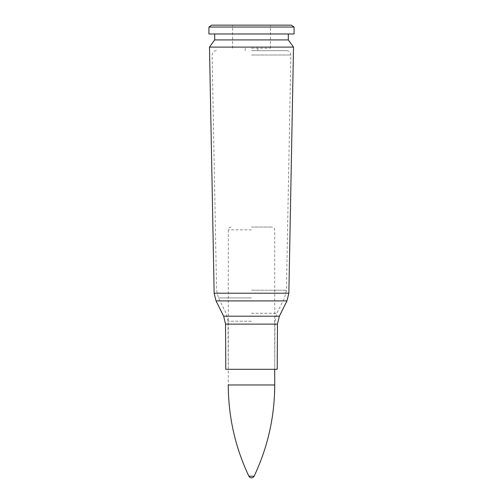 <?xml version="1.0" encoding="UTF-8"?>
<svg xmlns="http://www.w3.org/2000/svg" width="503" height="503" viewBox="0 0 503 503"><rect width="100%" height="100%" fill="white"/><g stroke="black" fill="none" stroke-linecap="round" stroke-linejoin="round"><path stroke-width="0.38" stroke-dasharray="2.52 1.89" d="M293.513 47.112L209.487 47.112M251.5 369.309L274.72 369.309L251.5 369.309M277.203 369.309L225.797 369.309M251.5 50.671L286.622 50.671L251.5 50.671M288.307 39.913L214.693 39.913M251.5 33.971L288.307 33.971L251.5 33.971M294.073 33.971L208.927 33.971M294.073 27.043L208.927 27.043M291.369 25.15L211.631 25.15M251.5 25.15L270.4 25.15L251.5 25.15M251.5 48.187L270.4 48.187L251.5 48.187M251.5 227.054L271.934 227.054L251.5 227.054M248.878 476.196L254.122 476.196M251.5 290.218L286.427 290.218L251.5 290.218M251.5 297.908L218.459 297.908L251.5 297.908M251.5 313.275L276.883 313.275L251.5 313.275M251.5 55.009L290.879 55.009L251.5 55.009M286.968 300.907L216.032 300.907M214.146 293.218L288.854 293.218M223.653 316.192L279.347 316.192M251.5 321.203L228.01 321.203L251.5 321.203M277.461 324.121L225.539 324.121M251.5 229.84L228.28 229.84L251.5 229.84M231.066 227.054C229.355 227.237 228.431 228.167 228.28 229.84L228.28 384.971L274.72 384.971M286.622 50.671C288.276 50.734 289.521 51.476 290.363 52.897L290.879 55.009L286.427 290.218L284.541 297.908L276.883 313.275L274.99 321.203L274.72 369.309L274.72 229.84C274.569 228.167 273.645 227.237 271.934 227.054M216.378 50.671C214.724 50.734 213.479 51.476 212.637 52.897L212.121 55.009L216.573 290.218L218.459 297.908L226.117 313.275L228.01 321.203L228.28 369.309M270.4 48.187L270.4 25.15M232.6 48.187L232.6 25.15M257.8 50.671L257.8 48.187M245.2 50.671L245.2 48.187"/><path stroke-width="0.75" d="M251.5 47.112L293.513 47.112L288.854 293.218L214.146 293.218L209.487 47.112L251.5 47.112M277.461 324.121L225.539 324.121L225.797 369.309L277.203 369.309L277.461 324.121L279.347 316.192L223.653 316.192L216.032 300.907L286.968 300.907L288.854 293.218M209.487 47.112L214.693 39.913L288.307 39.913L293.513 47.112M251.5 33.971L294.073 33.971L294.073 27.043L208.927 27.043L208.927 33.971L251.5 33.971M208.927 27.043L211.631 25.15L291.369 25.15L294.073 27.043M248.878 476.196A2.905 2.905 0 0 0 254.122 476.196L248.878 476.196C235.234 447.318 228.368 416.912 228.28 384.971L274.72 384.971L274.72 369.309M216.032 300.907L214.146 293.218M279.347 316.192L286.968 300.907M225.539 324.121L223.653 316.192M288.307 39.913L288.307 33.971M214.693 39.913L214.693 33.971M254.122 476.196C267.766 447.318 274.632 416.912 274.72 384.971"/></g></svg>
